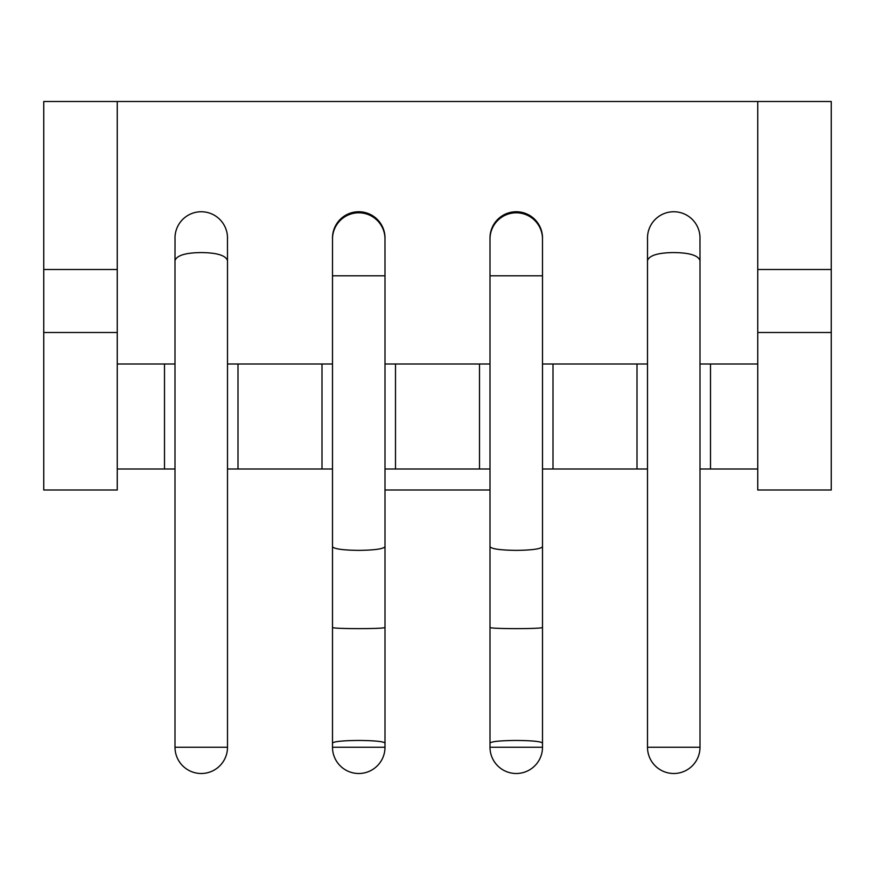 <?xml version="1.0" encoding="UTF-8"?>
<svg xmlns="http://www.w3.org/2000/svg" width="875" height="875" viewBox="0 0 875 875"><rect width="100%" height="100%" fill="white"/><g stroke="black" fill="none" stroke-linecap="round" stroke-linejoin="round"><path stroke-width="1.31" d="M831.25 490L831.25 332.5L757.75 332.5L757.75 490L831.25 490M43.75 332.5L43.75 490L117.25 490L117.25 332.5L43.75 332.5L43.75 101.5L831.25 101.5L831.25 332.5M757.75 101.5L757.75 269.5L831.25 269.5M757.75 269.5L757.75 332.5M490.022 239.192A26.25 26.25 0 0 1 516.25 211.75A26.25 26.25 0 0 1 542.478 239.192L542.5 275.8L490 275.8L490 238.525A26.25 26.25 0 0 1 516.25 212.8A26.25 26.25 0 0 0 490 238.525A26.25 26.25 0 0 1 516.25 212.8A26.25 26.25 0 0 1 542.5 238.525A26.25 26.25 0 0 0 516.25 212.8A26.25 26.25 0 0 1 542.5 238.525A26.25 26.25 0 0 0 516.25 212.8M647.5 364L637 364L637 469L647.5 469L647.5 357.262M227.5 357.262L227.5 364L238 364L238 469L227.5 469L227.5 364M117.25 469L175 469L175 357.262M700 357.262L700 469L757.75 469M332.522 239.192L332.5 275.8L385 275.8L384.978 239.192A26.25 26.25 0 0 0 358.75 211.75A26.25 26.25 0 0 0 332.522 239.192L332.5 238.525A26.25 26.25 0 0 1 358.75 212.8A26.25 26.25 0 0 1 385 238.525A26.25 26.25 0 0 0 358.75 212.8A26.25 26.25 0 0 0 332.5 238.525A26.25 26.25 0 0 1 358.75 212.8A26.25 26.25 0 0 1 385 238.525M647.544 239.477L647.5 260.553C649.327 255.402 658.077 252.733 673.75 252.569C689.434 252.733 698.184 255.402 700 260.553L699.956 239.477A26.25 26.25 0 0 0 673.75 211.75A26.25 26.25 0 0 0 647.544 239.477L647.533 239.214M175.044 239.477L175 260.553C176.827 255.402 185.577 252.733 201.25 252.569C216.934 252.733 225.684 255.402 227.5 260.553L227.456 239.477A26.25 26.25 0 0 0 201.25 211.75A26.25 26.25 0 0 0 175.044 239.477L175.033 239.214M637 364L542.5 364M637 469L542.5 469M553 364L553 469M757.75 364L700 364M710.5 364L710.5 469M490 490L385 490M332.5 469L238 469M332.5 364L238 364M322 469L322 364M175 364L117.25 364M164.5 469L164.5 364M117.25 332.5L117.25 101.5M43.75 269.5L117.25 269.5M490 364L385 364M395.5 364L395.5 469L385 469M490 469L479.5 469L479.5 364M479.5 469L395.5 469M490 747.25A26.25 26.25 0 0 0 516.25 773.5A26.25 26.25 0 0 0 542.5 747.25L490 747.25L490 546.7C491.63 548.942 500.38 550.167 516.25 550.375C532.131 550.167 540.881 548.942 542.5 546.7L542.5 275.8M490 627.55C491.761 628.217 500.511 628.589 516.25 628.644C532 628.589 540.75 628.217 542.5 627.55L542.5 546.7M490 743.05C491.597 741.464 500.347 740.6 516.25 740.447C532.164 740.6 540.914 741.464 542.5 743.05L542.5 627.55M332.5 747.25A26.25 26.25 0 0 0 358.75 773.5A26.25 26.25 0 0 0 385 747.25L332.5 747.25L332.5 546.7C334.13 548.942 342.88 550.167 358.75 550.375C374.631 550.167 383.381 548.942 385 546.7L385 275.8M332.5 627.55C334.261 628.217 343.011 628.589 358.75 628.644C374.5 628.589 383.25 628.217 385 627.55L385 546.7M332.5 743.05C334.097 741.464 342.847 740.6 358.75 740.447C374.664 740.6 383.414 741.464 385 743.05L385 627.55M700 747.25A26.25 26.25 0 0 1 673.75 773.5A26.25 26.25 0 0 1 647.5 747.25L700 747.25L700 260.553M227.5 747.25A26.25 26.25 0 0 1 201.25 773.5A26.25 26.25 0 0 1 175 747.25L227.5 747.25L227.5 260.553M542.5 747.25L542.5 743.05M490 546.7L490 275.8M385 747.25L385 743.05M332.5 546.7L332.5 275.8M647.5 747.25L647.5 260.553M175 747.25L175 260.553"/></g></svg>
